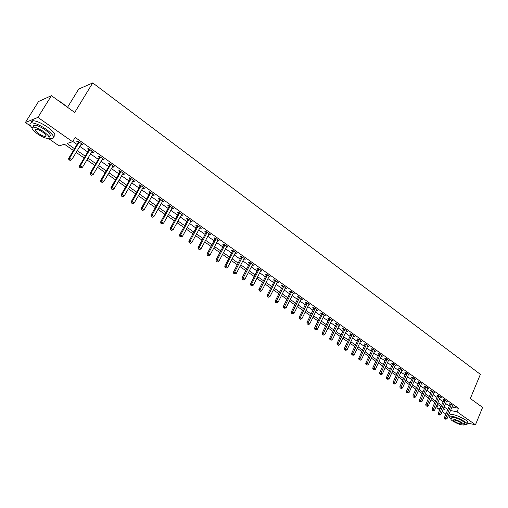 <?xml version="1.0" encoding="UTF-8"?>
<svg xmlns="http://www.w3.org/2000/svg" width="508" height="508" viewBox="0 0 508 508"><rect width="100%" height="100%" fill="white"/><g stroke="black" fill="none" stroke-linecap="round" stroke-linejoin="round"><path stroke-width="0.76" d="M67.532 107.302L78.727 89.059L92.729 82.925L480.377 374.345L470.332 398.526L482.6 407.397L475.475 424.771L467.335 423.069M449.135 416.363L448.266 415.76M445.878 414.103L442.125 411.505M439.731 409.842L436.836 407.835L440.29 408.515M438.156 404.73L436.836 407.835M73.425 150.495L64.465 144.247L59.125 145.891L48.355 138.424M30.683 126.168L25.4 122.504L37.916 117.392L72.587 141.745L67.012 143.466L74.505 148.698M37.916 117.392L51.441 95.669L38.544 101.511L25.4 122.504M451.942 407.016L458.514 408.28L75.19 137.433L72.587 141.745M72.771 141.44L77.057 144.456M79.756 146.355L87.751 151.975M90.449 153.867L98.292 159.379M100.984 161.271L108.687 166.688M111.366 168.567L118.936 173.888M121.609 175.768L129.038 180.988M131.712 182.867L139.008 187.992M141.668 189.865L148.838 194.901M151.492 196.767L158.534 201.714M161.182 203.575L168.097 208.439M170.739 210.293L177.533 215.068M180.169 216.916L186.842 221.609M189.471 223.456L196.031 228.067M198.647 229.908L205.092 234.436M207.709 236.277L214.039 240.729M216.649 242.557L222.872 246.932M225.476 248.761L231.591 253.06M234.182 254.883L240.195 259.105M242.78 260.921L248.691 265.074M251.269 266.891L257.08 270.974M259.651 272.777L265.366 276.79M267.926 278.594L273.545 282.543M276.098 284.34L281.623 288.22M284.169 290.011L289.598 293.827M292.138 295.612L297.478 299.364M300.012 301.142L305.264 304.832M307.791 306.61L312.953 310.236M315.468 312.007L320.548 315.576M323.056 317.341L328.054 320.853M330.556 322.612L335.47 326.06M337.966 327.819L342.798 331.21M345.288 332.962L350.037 336.302M352.52 338.049L357.2 341.332M359.67 343.071L364.274 346.304M366.738 348.037L371.265 351.219M373.723 352.946L378.174 356.076M380.632 357.797L385.007 360.877M387.458 362.598L391.763 365.627M394.202 367.341L398.443 370.319M400.875 372.027L405.047 374.961M407.473 376.663L411.575 379.552M413.995 381.248L418.033 384.086M420.446 385.782L424.421 388.576M426.822 390.265L430.74 393.014M433.134 394.697L436.988 397.402M439.369 399.085L443.166 401.745M445.541 403.422L449.275 406.044M452.418 405.873L453.441 406.07L450.526 404.012L449.142 403.752L449.929 404.311M446.322 401.58L447.351 401.777L444.411 399.694L443.027 399.44L443.827 400.006M440.157 397.243L441.198 397.434L438.226 395.332L436.842 395.084L437.655 395.656M433.921 392.862L434.981 393.046L431.971 390.925L430.594 390.684L431.413 391.262M427.615 388.423L428.695 388.614L425.647 386.467L424.275 386.232L425.101 386.81M421.246 383.94L422.332 384.124L419.259 381.959L417.887 381.73L418.725 382.314M414.801 379.413L415.906 379.59L412.794 377.393L411.429 377.177L412.274 377.774M408.28 374.828L409.404 375.006L406.254 372.783L404.895 372.574L405.752 373.177M401.688 370.192L402.825 370.37L399.644 368.122L398.291 367.919L399.155 368.529M395.021 365.506L396.176 365.677L392.957 363.404L391.611 363.207L392.481 363.823M388.277 360.763L389.452 360.934L386.194 358.635L384.854 358.445L385.737 359.067M381.457 355.968L382.645 356.133L379.355 353.809L378.015 353.632L378.911 354.26M374.555 351.117L375.768 351.282L372.434 348.926L371.1 348.755L372.008 349.396M367.576 346.215L368.802 346.367L365.436 343.992L364.109 343.827L365.023 344.475M360.515 341.249L361.76 341.401L358.35 338.995L357.029 338.842L357.956 339.49M353.365 336.233L354.635 336.372L351.187 333.94L349.872 333.794L350.806 334.455M346.139 331.153L347.421 331.286L343.935 328.828L342.627 328.689L343.573 329.355M338.969 325.704L338.823 326.009L340.125 326.142L336.594 323.647L335.293 323.52L336.252 324.199M331.419 320.796L332.746 320.935L329.171 318.414L327.876 318.294L328.847 318.98M323.933 315.512L325.272 315.665L321.653 313.112L320.37 313.004L321.348 313.696M316.357 310.172L317.71 310.331L314.046 307.746L312.769 307.645L313.766 308.35M308.68 304.768L310.051 304.927L306.343 302.311L305.079 302.228L306.083 302.933M300.914 299.295L302.304 299.46L298.552 296.818L297.288 296.742L298.31 297.459M293.053 293.757L294.462 293.929L290.659 291.249L289.408 291.186L290.436 291.909M285.096 288.144L286.518 288.328L282.67 285.61L281.426 285.56L282.473 286.296M277.038 282.467L278.479 282.658L274.58 279.908L273.348 279.864L274.403 280.613M268.878 276.714L270.332 276.911L266.389 274.13L265.163 274.098L266.236 274.853M260.61 270.891L262.09 271.094L258.096 268.275L256.877 268.262L257.962 269.024M252.241 264.992L253.74 265.208L249.695 262.35L248.488 262.344L249.587 263.119M243.764 259.017L245.281 259.239L241.179 256.349L239.986 256.356L241.103 257.143M235.179 252.971L236.715 253.2L232.562 250.266L231.381 250.292L232.505 251.085M226.485 246.837L228.035 247.079L223.831 244.107L222.656 244.145L223.799 244.951M217.672 240.627L219.246 240.875L214.986 237.871L213.824 237.922L214.979 238.735M208.744 234.34L210.337 234.594L206.019 231.546L204.876 231.61L206.045 232.435M199.701 227.965L201.314 228.225L196.939 225.139L195.802 225.222L196.99 226.054M190.532 221.501L192.17 221.774L187.738 218.65L186.614 218.745L187.814 219.589M181.242 214.96L182.899 215.24L178.41 212.071L177.298 212.179L178.518 213.036M178.683 213.15L179.095 213.443M171.825 208.324L173.507 208.617L168.954 205.403L167.862 205.524L169.094 206.4M169.253 206.508L169.659 206.794M162.281 201.593L162.903 202.032L163.989 201.898L159.372 198.641L158.293 198.78L159.544 199.663M159.703 199.777L160.096 200.057M152.61 194.78L153.264 195.243L154.337 195.091L149.657 191.789L148.59 191.948L149.86 192.843M150.012 192.951L150.406 193.224M142.799 187.865L143.497 188.354L144.551 188.189L139.808 184.842L138.76 185.02L140.049 185.928M140.195 186.03L140.576 186.303M132.855 180.861L133.591 181.375L134.633 181.191L129.819 177.8L128.791 177.99L130.092 178.911M130.238 179.013L130.613 179.28M122.777 173.755L123.552 174.301L124.574 174.098L119.698 170.656L118.681 170.866L120.002 171.799M120.148 171.901L120.51 172.155M112.547 166.548L113.367 167.126L114.376 166.903L109.423 163.411L108.426 163.639L109.772 164.586M109.912 164.687L110.261 164.935M102.178 159.239L103.041 159.842L104.026 159.607L99.009 156.064L98.031 156.318L99.39 157.277M99.53 157.372L99.873 157.613M91.662 151.828L92.564 152.464L93.536 152.203L88.449 148.615L87.484 148.882L88.862 149.854M80.988 144.304L81.94 144.977L82.893 144.697L77.73 141.053L76.784 141.345L78.188 142.329M51.441 95.669L74.701 112.484L92.729 82.925M458.514 408.28L457.035 411.817L475.475 424.771M450.469 410.521L457.035 411.817M77.216 150.59L85.236 156.197M87.941 158.083L95.809 163.589M98.508 165.468L106.236 170.872M108.928 172.752L116.516 178.054M119.202 179.927L126.657 185.141M129.33 187.007L136.652 192.126M139.325 193.993L146.514 199.015M149.181 200.876L156.242 205.81M158.896 207.664L165.837 212.515M168.485 214.363L175.298 219.126M177.94 220.974L184.639 225.654M187.274 227.495L193.853 232.093M196.482 233.928L202.946 238.449M205.569 240.278L211.919 244.716M214.535 246.545L220.777 250.908M223.387 252.73L229.521 257.016M232.124 258.832L238.15 263.049M240.748 264.858L246.672 268.999M249.257 270.808L255.086 274.879M257.664 276.682L263.392 280.683M265.963 282.48L271.596 286.417M274.161 288.207L279.698 292.075M282.251 293.859L287.699 297.669M290.246 299.447L295.599 303.187M298.139 304.965L303.403 308.642M305.937 310.413L311.118 314.027M313.639 315.792L318.732 319.354M321.253 321.113L326.263 324.612M328.771 326.365L333.699 329.806M336.201 331.559L341.046 334.943M343.541 336.69L348.31 340.017M350.799 341.757L355.486 345.034M357.969 346.767L362.579 349.987M365.049 351.72L369.589 354.889M372.053 356.61L376.517 359.728M378.981 361.448L383.369 364.515M385.82 366.23L390.144 369.252M392.589 370.961L396.843 373.932M399.275 375.634L403.46 378.555M405.892 380.251L410.007 383.134M412.433 384.823L416.484 387.655M418.897 389.344L422.885 392.125M425.291 393.808L429.216 396.551M431.616 398.228L435.483 400.926M437.871 402.603L441.674 405.257M444.062 406.927L447.802 409.537M443.147 409.08L444.894 409.423L443.433 408.407M441.046 406.743L437.242 404.089M434.842 402.419L430.981 399.726M428.574 398.05L424.644 395.307M422.237 393.63L418.243 390.849M415.823 389.16L411.772 386.334M409.346 384.645L405.225 381.768M402.793 380.073L398.602 377.158M396.164 375.456L391.903 372.491M389.458 370.783L385.134 367.767M382.676 366.058L378.282 362.991M375.818 361.277L371.348 358.159M368.878 356.438L364.338 353.27M361.861 351.549L357.245 348.329M354.762 346.596L350.069 343.325M347.574 341.586L342.805 338.265M340.303 336.518L335.458 333.14M332.95 331.394L328.016 327.952M325.501 326.2L320.491 322.707M317.97 320.948L312.871 317.398M310.344 315.633L305.156 312.02M302.622 310.255L297.351 306.578M294.805 304.806L289.446 301.066M286.893 299.288L281.445 295.491M278.886 293.707L273.342 289.839M270.77 288.055L265.132 284.124M262.56 282.327L256.826 278.327M254.241 276.53L248.412 272.466M245.821 270.662L239.884 266.522M237.287 264.712L231.248 260.502M228.651 258.686L222.504 254.406M219.894 252.584L213.639 248.228M211.023 246.405L204.667 241.973M202.038 240.144L195.567 235.629M192.932 233.794L186.347 229.203M183.706 227.362L177 222.688M174.358 220.847L167.532 216.091M164.878 214.236L157.931 209.398M155.27 207.543L148.203 202.616M145.536 200.755L138.335 195.732M135.661 193.872L128.327 188.76M125.647 186.893L118.186 181.693M115.494 179.819L107.899 174.517M105.2 172.644L97.46 167.246M94.761 165.36L86.881 159.868M84.169 157.982L76.143 152.381M331.66 320.37L331.451 320.815M324.231 315.03L323.983 315.551M307.759 324.168L308.381 324.593L307.759 324.168L308.166 322.885L314.935 308.883L313.652 308.781L306.896 322.758L308.166 322.885L309.709 323.952L316.427 310.229M309.074 304.235L308.781 304.838M301.333 298.78L301.041 299.383M293.503 293.256L293.205 293.859M285.572 287.661L285.267 288.271M277.546 281.997L277.241 282.607M269.411 276.263L269.107 276.879M261.182 270.459L260.871 271.075M252.844 264.579L252.527 265.195M244.405 258.623L244.081 259.239M235.852 252.59L235.528 253.213M227.19 246.475L226.86 247.104M218.415 240.29L218.078 240.919M209.525 234.017L209.188 234.652M200.514 227.667L200.171 228.295M191.389 221.228L191.04 221.863M182.137 214.7L181.788 215.341M172.764 208.089L172.409 208.731M163.259 201.384L162.903 202.032M153.632 194.589L153.264 195.243M143.866 187.706L143.497 188.354M133.966 180.721L133.591 181.375M123.927 173.641L123.552 174.301M113.754 166.465L113.367 167.126M103.429 159.182L103.041 159.842M92.958 151.797L92.564 152.464M82.34 144.31L81.94 144.977M451.231 404.965L449.84 404.705L444.411 417.576L445.795 417.868L451.32 404.571M445.357 418.96L445.853 419.297L445.357 418.96L445.795 417.868L447.021 418.713L452.653 405.511M449.84 404.705L449.98 403.911M444.411 417.576L444.805 418.846M445.853 419.297L447.021 418.713M445.116 400.66L443.738 400.399L438.252 413.328L439.63 413.614L445.211 400.26M439.191 414.712L439.687 415.055L439.191 414.712L439.63 413.614L440.868 414.465L446.557 401.212M443.738 400.399L443.871 399.599M438.252 413.328L438.639 414.598M439.687 415.055L440.868 414.465M438.944 396.304L437.559 396.056L432.022 409.035L433.394 409.308L439.033 395.903M432.962 410.42L433.464 410.762L432.962 410.42L433.394 409.308L434.651 410.172L440.398 396.869M437.559 396.056L437.705 395.243M432.022 409.035L432.41 410.305M433.464 410.762L434.651 410.172M432.695 391.903L431.324 391.655L425.723 404.692L427.095 404.959L432.791 391.503M426.656 406.076L427.165 406.425L426.656 406.076L427.095 404.959L428.358 405.835L434.169 392.474M431.324 391.655L431.463 390.836M425.723 404.692L426.11 405.968M427.165 406.425L428.358 405.835M426.383 387.452L425.012 387.217L419.354 400.298L420.719 400.558L426.479 387.045M420.287 401.688L420.795 402.038L420.287 401.688L420.719 400.558L422.002 401.441L427.869 388.029M425.012 387.217L425.158 386.378M419.354 400.298L419.741 401.58M420.795 402.038L422.002 401.441M470.706 398.793L475.329 402.139M475.012 401.911L471.843 399.618M463.893 424.428L466.7 424.605C467.652 424.237 467.093 423.297 465.004 421.799C458.705 418.001 453.555 416.096 449.555 416.09C448.583 416.465 449.135 417.398 451.218 418.897M467.055 423.736L467.411 422.872C468.376 422.497 467.811 421.551 465.728 420.053C459.435 416.249 454.285 414.35 450.285 414.357L449.904 415.258M451.669 417.925L451.936 417.29C454.819 417.29 458.521 418.662 463.055 421.392C464.566 422.478 464.972 423.151 464.28 423.418L463.874 424.39M452.52 420.922C457.041 423.64 460.743 425.005 463.62 425.018C464.306 424.751 463.899 424.078 462.388 422.999C457.854 420.268 454.146 418.897 451.269 418.884C450.564 419.151 450.983 419.83 452.52 420.922M460.616 422.624C457.695 420.872 455.308 419.983 453.454 419.976L454.26 421.291C457.175 423.043 459.556 423.92 461.41 423.932L460.616 422.624M57.506 100.057L62.268 103.054L66.23 106.362M65.03 105.493L59.049 101.168M48.927 138.176L51.924 138.671C55.397 137.922 53.486 134.779 46.196 129.248C40.246 125.266 35.42 123.139 31.712 122.873C29.159 123.063 29.254 124.701 32.004 127.775M53.53 136.525C56.585 135.566 54.591 132.417 47.536 127.076C41.599 123.095 36.773 120.974 33.064 120.713C31.42 120.764 30.861 121.488 31.388 122.885M33.445 126.886C32.918 125.749 33.287 125.159 34.544 125.12C37.205 125.311 40.678 126.841 44.958 129.699C50.222 133.68 51.6 135.947 49.092 136.5M46.139 135.877L45.745 135.738M37.516 133.934C41.796 136.773 45.25 138.284 47.885 138.462C50.387 137.928 48.997 135.668 43.726 131.693C39.44 128.835 35.966 127.305 33.306 127.108C30.785 127.679 32.188 129.953 37.516 133.934M42.608 132.099C39.846 130.258 37.611 129.273 35.903 129.146C34.277 129.515 35.179 130.975 38.608 133.547C41.364 135.376 43.593 136.347 45.295 136.468C46.907 136.119 46.012 134.658 42.608 132.099M48.45 97.022L45.917 98.171M46.393 97.955L48.597 96.958M33.306 125.622L33.871 126.206M420.002 382.949L418.63 382.721L412.909 395.859L414.274 396.113L420.091 382.543M413.842 397.25L414.363 397.605L413.842 397.25L414.274 396.113L415.569 397.008L421.5 383.54M418.63 382.721L418.776 381.876M412.909 395.859L413.296 397.148M414.363 397.605L415.569 397.008M413.544 378.397L412.179 378.174L406.4 391.37L407.759 391.617L413.639 377.99M407.327 392.76L407.848 393.122L407.327 392.76L407.759 391.617L409.067 392.519L415.061 379M412.179 378.174L412.331 377.323M406.4 391.37L406.781 392.659M407.848 393.122L409.067 392.519M407.016 373.799L405.657 373.583L399.815 386.823L401.168 387.064L407.111 373.386M400.736 388.22L401.269 388.582L400.736 388.22L401.168 387.064L402.488 387.979L408.553 374.402M405.657 373.583L405.809 372.713M399.815 386.823L400.196 388.125M401.269 388.582L402.488 387.979M400.412 369.145L399.059 368.935L393.154 382.232L394.5 382.467L400.507 368.732M394.075 383.629L394.608 383.997L394.075 383.629L394.5 382.467L395.84 383.388L401.968 369.76M399.059 368.935L399.212 368.059M393.154 382.232L393.535 383.534M394.608 383.997L395.84 383.388M393.738 364.433L392.386 364.236L386.417 377.59L387.756 377.812L393.833 364.02M387.331 378.987L387.877 379.362L387.331 378.987L387.756 377.812L389.115 378.746L395.307 365.061M392.386 364.236L392.544 363.347M386.417 377.59L386.798 378.892M387.877 379.362L389.115 378.746M386.982 359.677L385.635 359.48L379.603 372.891L380.936 373.107L387.077 359.258M380.517 374.288L381.064 374.669L380.517 374.288L380.936 373.107L382.308 374.053L388.569 360.312M385.635 359.48L385.801 358.578M379.603 372.891L379.978 374.199M381.064 374.669L382.308 374.053M380.149 354.857L378.809 354.673L372.707 368.135L374.04 368.344L380.251 354.444M373.615 369.538L374.174 369.919L373.615 369.538L374.04 368.344L375.425 369.303L381.756 355.505M378.809 354.673L378.974 353.759M372.707 368.135L373.082 369.449M374.174 369.919L375.425 369.303M373.24 349.987L371.907 349.809L365.735 363.328L367.062 363.531L373.342 349.567M366.643 364.731L367.201 365.119L366.643 364.731L367.062 363.531L368.465 364.496L374.866 350.641M371.907 349.809L372.072 348.882M365.735 363.328L366.109 364.649M367.201 365.119L368.465 364.496M366.249 345.059L364.922 344.894L358.68 358.464L360.001 358.654L366.351 344.64M359.581 359.867L360.147 360.261L359.581 359.867L360.001 358.654L361.417 359.639L367.894 345.726M364.922 344.894L365.087 343.948M358.68 358.464L359.054 359.791M360.147 360.261L361.417 359.639M359.175 340.074L357.854 339.915L351.542 353.543L352.857 353.727L359.277 339.649M352.438 354.946L353.016 355.346L352.438 354.946L352.857 353.727L354.292 354.717L360.839 340.747M357.854 339.915L358.026 338.957M351.542 353.543L351.917 354.876M353.016 355.346L354.292 354.717M352.019 335.026L350.704 334.88L344.322 348.564L345.63 348.742L352.12 334.601M345.211 349.968L345.796 350.374L345.211 349.968L345.63 348.742L347.085 349.739L353.701 335.718M350.704 334.88L350.876 333.908M344.322 348.564L344.691 349.898M345.796 350.374L347.085 349.739M344.78 329.921L343.471 329.781L337.014 343.522L338.315 343.694L344.881 329.495M337.903 344.932L338.493 345.338L337.903 344.932L338.315 343.694L339.782 344.703L346.481 330.619M343.471 329.781L343.649 328.797M337.014 343.522L337.382 344.869M338.493 345.338L339.782 344.703M337.452 324.758L336.15 324.625L329.622 338.423L330.911 338.582L337.553 324.326M330.505 339.833L331.095 340.246L330.505 339.833L330.911 338.582L332.403 339.611L339.173 325.469M336.15 324.625L336.328 323.621M329.622 338.423L329.984 339.769M331.095 340.246L332.403 339.611M330.035 319.526L328.74 319.411L322.136 333.267L323.425 333.413L330.143 319.094M323.012 334.677L323.615 335.09L323.012 334.677L323.425 333.413L324.93 334.455L331.775 320.25M328.74 319.411L328.924 318.389M322.136 333.267L322.497 334.62M323.615 335.09L324.93 334.455M322.529 314.236L321.24 314.128L314.56 328.041L315.843 328.181L322.637 313.804M315.436 329.457L316.046 329.876L315.436 329.457L315.843 328.181L317.367 329.235L324.294 314.973M321.24 314.128L321.431 313.093M314.56 328.041L314.922 329.4M316.046 329.876L317.367 329.235M314.935 308.883L315.043 308.445M313.652 308.781L313.842 307.727M306.896 322.758L307.251 324.117M308.381 324.593L309.709 323.952M307.245 303.46L305.975 303.371L299.136 317.405L300.399 317.525L307.353 303.022M299.993 318.821L300.622 319.253L299.993 318.821L300.399 317.525L301.955 318.599L309.048 304.222M305.975 303.371L306.165 302.298M299.136 317.405L299.491 318.77M300.622 319.253L301.955 318.599M299.46 297.974L298.196 297.898L291.281 311.988L292.532 312.096L299.574 297.536M292.132 313.404L292.767 313.842L292.132 313.404L292.532 312.096L294.113 313.188L301.288 298.748M298.196 297.898L298.399 296.805M291.281 311.988L291.63 313.36M292.767 313.842L294.113 313.188M291.579 292.418L290.328 292.354L283.324 306.502L284.569 306.603L291.694 291.979M284.175 307.918L284.817 308.362L284.175 307.918L284.569 306.603L286.169 307.702L293.434 293.205M290.328 292.354L290.532 291.243M283.324 306.502L283.674 307.88M284.817 308.362L286.169 307.702M283.604 286.798L282.359 286.741L275.272 300.952L276.504 301.034L283.718 286.353M276.111 302.368L276.765 302.812L276.111 302.368L276.504 301.034L278.13 302.152L285.477 287.591M282.359 286.741L282.562 285.61M275.272 300.952L275.622 302.33M276.765 302.812L278.13 302.152M275.52 281.102L274.288 281.057L267.119 295.326L268.345 295.402L275.641 280.651M267.951 296.748L268.611 297.199L267.951 296.748L268.345 295.402L269.983 296.532L277.425 281.915M274.288 281.057L274.498 279.902M267.119 295.326L267.462 296.716M268.611 297.199L269.983 296.532M267.341 275.336L266.116 275.304L258.858 289.636L260.077 289.7L267.462 274.885M259.69 291.052L260.356 291.509L259.69 291.052L260.077 289.7L261.741 290.843L269.265 276.161M266.116 275.304L266.332 274.13M258.858 289.636L259.201 291.027M260.356 291.509L261.741 290.843M259.061 269.494L257.842 269.475L250.501 283.87L251.708 283.921L259.182 269.043M251.32 285.286L251.993 285.75L251.32 285.286L251.708 283.921L253.39 285.083L261.01 270.332M257.842 269.475L258.064 268.275M250.501 283.87L250.838 285.267M251.993 285.75L253.39 285.083M250.673 263.582L249.466 263.576L242.03 278.028L243.224 278.066L250.793 263.125M242.843 279.451L243.523 279.921L242.843 279.451L243.224 278.066L244.932 279.241L252.641 264.433M249.466 263.576L249.695 262.35M242.03 278.028L242.367 279.432M243.523 279.921L244.932 279.241M242.176 257.594L240.983 257.594L233.451 272.117L234.639 272.142L242.297 257.137M234.258 273.533L234.95 274.009L234.258 273.533L234.639 272.142L236.36 273.329L244.17 258.458M240.983 257.594L241.211 256.369M233.451 272.117L233.782 273.52M234.95 274.009L236.36 273.329M233.566 251.524L232.385 251.543L224.758 266.122L225.933 266.135L233.693 251.066M225.558 267.545L226.257 268.027L225.558 267.545L225.933 266.135L227.686 267.341L235.591 252.406M232.385 251.543L232.613 250.304M224.758 266.122L225.088 267.538M226.257 268.027L227.686 267.341M224.847 245.377L223.679 245.408L215.957 260.052L217.119 260.052L224.974 244.913M216.751 261.474L217.456 261.963L216.751 261.474L217.119 260.052L218.891 261.277L226.898 246.272M223.679 245.408L223.907 244.164M215.957 260.052L216.281 261.474M217.456 261.963L218.891 261.277M216.014 239.154L214.852 239.198L207.042 253.905L208.191 253.892L216.141 238.684M207.823 255.321L208.54 255.816L207.823 255.321L208.191 253.892L209.988 255.13L218.091 240.062M214.852 239.198L215.094 237.947M207.042 253.905L207.359 255.327M208.54 255.816L209.988 255.13M207.067 232.842L205.918 232.905L198.006 247.669L199.142 247.644L207.194 232.378M198.774 249.091L199.504 249.593L198.774 249.091L199.142 247.644L200.958 248.901L209.169 233.769M205.918 232.905L206.159 231.642M198.006 247.669L198.323 249.104M199.504 249.593L200.958 248.901M197.999 226.447L196.863 226.524L188.849 241.357L189.973 241.313L198.126 225.977M189.611 242.78L190.348 243.288L189.611 242.78L189.973 241.313L191.814 242.589L200.133 227.394M196.863 226.524L197.104 225.26M188.849 241.357L189.16 242.792M190.348 243.288L191.814 242.589M188.811 219.97L187.687 220.059L179.565 234.956L180.677 234.906L188.938 219.5M180.321 236.379L181.07 236.893L180.321 236.379L180.677 234.906L182.543 236.195L190.97 220.929M187.687 220.059L187.935 218.789M179.565 234.956L179.876 236.398M181.07 236.893L182.543 236.195M178.384 213.512L179.495 213.404L178.384 213.512L170.161 228.473L171.26 228.403L179.629 212.935M170.904 229.895L171.666 230.416L170.904 229.895L171.26 228.403L173.152 229.711L181.686 214.382M178.391 213.506L178.638 212.23M170.161 228.473L170.466 229.921M171.666 230.416L173.152 229.711M170.059 206.75L168.961 206.877L160.63 221.901L161.709 221.812L170.193 206.273M161.366 223.317L162.135 223.85L161.366 223.317L161.709 221.812L163.633 223.139L172.276 207.747M168.961 206.877L169.215 205.588M160.63 221.901L160.928 223.355M162.135 223.85L163.633 223.139M160.49 200.006L159.41 200.146L150.965 215.24L152.032 215.138L160.623 199.53M151.689 216.656L152.47 217.189L151.689 216.656L152.032 215.138L153.981 216.478L162.738 201.016M159.41 200.146L159.664 198.85M150.965 215.24L151.263 216.694M152.47 217.189L153.981 216.478M150.793 193.167L149.727 193.326L141.173 208.483L142.221 208.363L150.927 192.684M141.884 209.899L142.672 210.445L141.884 209.899L142.221 208.363L144.196 209.728L153.073 194.196M149.727 193.326L149.981 192.018M141.173 208.483L141.465 209.944M142.672 210.445L144.196 209.728M140.957 186.239L139.91 186.411L131.242 201.638L132.277 201.498L141.097 185.75M131.94 203.048L132.74 203.6L131.94 203.048L132.277 201.498L134.277 202.882L143.269 187.287M139.91 186.411L140.17 185.096M131.242 201.638L131.528 203.105M132.74 203.6L134.277 202.882M130.988 179.21L129.953 179.4L121.171 194.691L122.187 194.539L131.127 178.721M121.857 196.107L122.669 196.666L121.857 196.107L122.187 194.539L124.219 195.936L133.331 180.276M129.953 179.4L130.219 178.079M121.171 194.691L121.45 196.164M122.669 196.666L124.219 195.936M120.879 172.085L119.863 172.288L110.954 187.649L111.957 187.477L121.018 171.59M111.633 189.059L112.459 189.63L111.633 189.059L111.957 187.477L114.014 188.9L123.254 173.165M119.863 172.288L120.129 170.961M110.954 187.649L111.233 189.128M112.459 189.63L114.014 188.9M110.623 164.859L109.626 165.081L100.597 180.511L101.587 180.321L110.769 164.363M101.263 181.921L102.102 182.493L101.263 181.921L101.587 180.321L103.67 181.756L113.036 165.957M109.626 165.081L109.893 163.747M100.597 180.511L100.87 181.991M102.102 182.493L103.67 181.756M100.228 157.524L99.244 157.772L90.094 173.266L91.059 173.057L100.374 157.029M90.748 174.676L91.599 175.254L90.748 174.676L91.059 173.057L93.18 174.517L102.673 158.648M99.244 157.772L99.517 156.426M90.094 173.266L90.361 174.752M91.599 175.254L93.18 174.517M89.681 150.089L88.716 150.355L79.438 165.919L80.385 165.691L89.827 149.593M80.08 167.322L80.937 167.913L80.08 167.322L80.385 165.691L82.537 167.17L92.158 151.232M88.716 150.355L88.995 149.003M79.438 165.919L79.699 167.411M80.937 167.913L82.537 167.17M78.981 142.551L78.035 142.831L68.631 158.464L69.558 158.217L79.134 142.043M69.259 159.868L70.129 160.471L69.259 159.868L69.558 158.217L71.736 159.722L81.496 143.713M78.035 142.831L78.321 141.472M68.631 158.464L68.885 159.963M70.129 160.471L71.736 159.722M451.307 404.679L449.917 404.412M445.199 400.368L443.814 400.114M439.02 396.011L437.642 395.764M432.778 391.611L431.4 391.37M426.46 387.16L425.088 386.918M420.078 382.657L418.713 382.429M413.626 378.104L412.261 377.882M407.099 373.501L405.74 373.285M400.495 368.846L399.142 368.637M393.821 364.134L392.468 363.938M387.064 359.372L385.724 359.181M380.232 354.552L378.898 354.374M373.323 349.682L371.989 349.51M366.332 344.754L365.011 344.589M359.264 339.763L357.943 339.604M352.108 334.715L350.793 334.569M344.869 329.609L343.56 329.47M337.541 324.441L336.239 324.314M330.124 319.214L328.835 319.094M322.618 313.925L321.335 313.811M315.024 308.566L313.747 308.464M307.34 303.143L306.07 303.054M299.555 297.656L298.291 297.58M291.675 292.1L290.424 292.03M283.699 286.474L282.454 286.417M275.622 280.778L274.39 280.733M267.443 275.006L266.217 274.974M259.163 269.17L257.943 269.151M250.774 263.252L249.568 263.246M242.278 257.258L241.084 257.264M233.674 251.193L232.486 251.212M224.955 245.04L223.78 245.078M216.122 238.817L214.96 238.862M207.175 232.505L206.026 232.562M198.107 226.111L196.971 226.187M188.919 219.627L187.801 219.723M179.61 213.062L178.499 213.169M170.174 206.407L169.075 206.527M160.604 199.657L159.525 199.796M150.908 192.818L149.841 192.976M141.078 185.884L140.024 186.061M131.108 178.854L130.073 179.045M120.999 171.729L119.983 171.933M110.75 164.497L109.747 164.725M100.355 157.169L99.371 157.41M89.808 149.727L88.843 149.993M79.115 142.183L78.162 142.469M461.575 423.526L461.41 423.932M451.936 417.29L451.269 418.884M449.555 416.09L450.285 414.357M47.593 97.409L47.841 97.015M45.98 135.35L45.295 136.468M34.544 125.12L33.306 127.108M31.712 122.873L33.064 120.713M170.078 206.712L168.986 206.832M160.528 199.93L159.448 200.063M150.844 193.053L149.784 193.205M141.027 186.08L139.979 186.252M131.077 179.013L130.042 179.197M120.98 171.844L119.958 172.047M110.738 164.573L109.734 164.802M100.349 157.201L99.365 157.448"/></g></svg>
